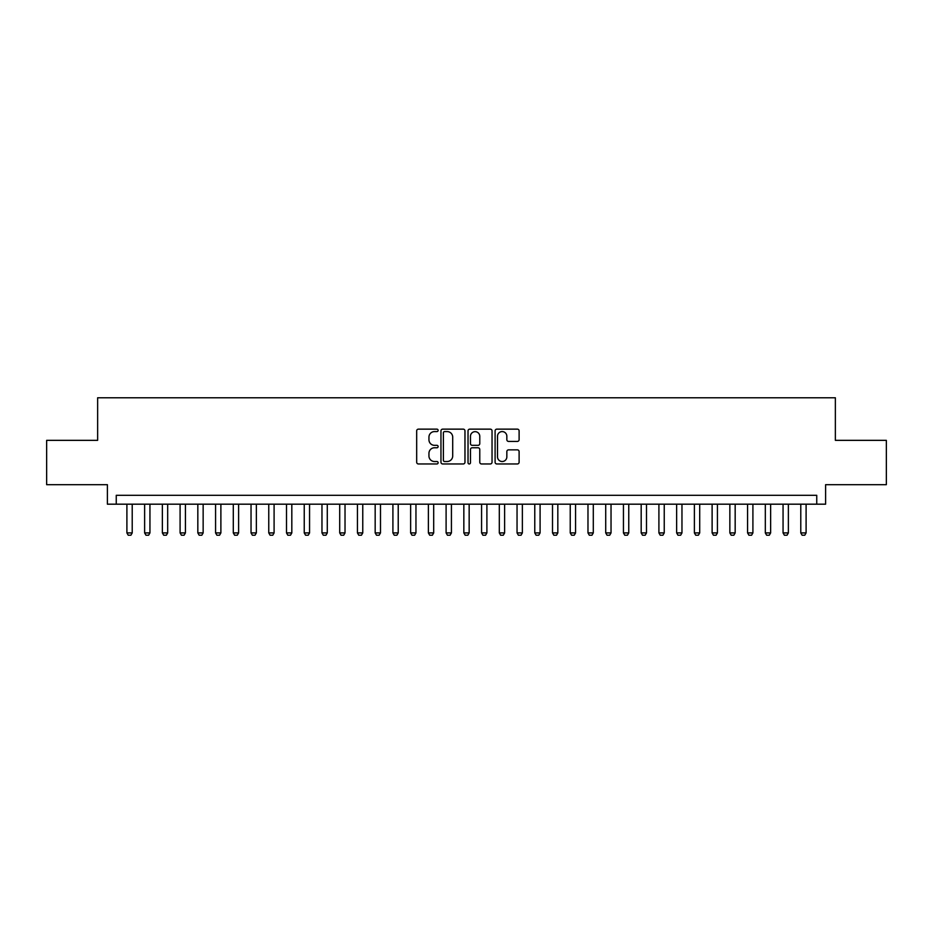 <?xml version="1.0" encoding="UTF-8"?>
<svg xmlns="http://www.w3.org/2000/svg" width="933" height="933" viewBox="0 0 933 933"><rect width="100%" height="100%" fill="white"/><g stroke="black" fill="none" stroke-linecap="round" stroke-linejoin="round"><path stroke-width="1.4" d="M438.125 430.358A1.213 1.213 0 0 0 436.912 429.145L418.416 429.145A1.738 1.738 0 0 0 416.678 430.883L416.678 462.22A1.738 1.738 0 0 0 418.416 463.958L436.912 463.958A1.213 1.213 0 0 0 438.125 462.733A1.213 1.213 0 0 0 436.912 461.52L434.51 461.52A5.575 5.575 0 0 1 428.947 455.945L428.947 453.333A5.575 5.575 0 0 1 434.51 447.77L436.912 447.77A1.213 1.213 0 0 0 438.125 446.545A1.213 1.213 0 0 0 436.912 445.333L434.51 445.333A5.575 5.575 0 0 1 428.947 439.758L428.947 437.145A5.575 5.575 0 0 1 434.51 431.582L436.912 431.582A1.213 1.213 0 0 0 438.125 430.358M517.372 441.414A1.738 1.738 0 0 0 519.11 439.676L519.11 430.883A1.738 1.738 0 0 0 517.372 429.145L496.834 429.145A1.738 1.738 0 0 0 495.096 430.883L495.096 462.22A1.738 1.738 0 0 0 496.834 463.958L517.372 463.958A1.738 1.738 0 0 0 519.11 462.22L519.11 451.595A1.738 1.738 0 0 0 517.372 449.858L508.578 449.858A1.738 1.738 0 0 0 506.841 451.595L506.841 456.867A4.653 4.653 0 0 1 502.187 461.52A4.653 4.653 0 0 1 497.522 456.867L497.522 436.236A4.653 4.653 0 0 1 502.187 431.582A4.653 4.653 0 0 1 506.841 436.236L506.841 439.676A1.738 1.738 0 0 0 508.578 441.414L517.372 441.414M816.748 504.182L825.612 504.182L825.612 484.682L886.35 484.682L886.35 440.341L835.362 440.341L835.362 397.785L97.638 397.785L97.638 440.341L46.65 440.341L46.65 484.682L107.388 484.682L107.388 504.182L816.748 504.182L816.748 495.318L116.252 495.318L116.252 504.182M464.972 430.883A1.738 1.738 0 0 0 463.234 429.145L442.697 429.145A1.738 1.738 0 0 0 440.959 430.883L440.959 462.22A1.738 1.738 0 0 0 442.697 463.958L463.234 463.958A1.738 1.738 0 0 0 464.972 462.22L464.972 430.883M469.766 429.145L490.303 429.145A1.738 1.738 0 0 1 492.041 430.883L492.041 462.22A1.738 1.738 0 0 1 490.303 463.958L481.51 463.958A1.738 1.738 0 0 1 479.772 462.22L479.772 449.508A1.738 1.738 0 0 0 478.034 447.77L472.203 447.77A1.738 1.738 0 0 0 470.465 449.508L470.465 462.733A1.213 1.213 0 0 1 469.241 463.958A1.213 1.213 0 0 1 468.028 462.733L468.028 430.883A1.738 1.738 0 0 1 469.766 429.145M444.609 431.582A1.213 1.213 0 0 0 443.397 432.795L443.397 460.296A1.213 1.213 0 0 0 444.609 461.52L447.14 461.52A5.575 5.575 0 0 0 452.703 455.945L452.703 437.145A5.575 5.575 0 0 0 447.14 431.582L444.609 431.582M479.772 436.317A4.653 4.653 0 0 0 475.119 431.664A4.653 4.653 0 0 0 470.465 436.317L470.465 443.595A1.738 1.738 0 0 0 472.203 445.333L478.034 445.333A1.738 1.738 0 0 0 479.772 443.595L479.772 436.317M126.9 504.182L126.9 532.918L132.218 532.918L132.218 504.182M132.218 532.918L130.888 535.215L128.229 535.215L126.9 532.918M144.627 504.182L144.627 532.918L149.945 532.918L149.945 504.182M149.945 532.918L148.615 535.215L145.956 535.215L144.627 532.918M162.365 504.182L162.365 532.918L167.683 532.918L167.683 504.182M167.683 532.918L166.354 535.215L163.695 535.215L162.365 532.918M180.092 504.182L180.092 532.918L185.422 532.918L185.422 504.182M185.422 532.918L184.093 535.215L181.422 535.215L180.092 532.918M197.831 504.182L197.831 532.918L203.149 532.918L203.149 504.182M203.149 532.918L201.82 535.215L199.161 535.215L197.831 532.918M215.57 504.182L215.57 532.918L220.888 532.918L220.888 504.182M220.888 532.918L219.558 535.215L216.899 535.215L215.57 532.918M233.297 504.182L233.297 532.918L238.615 532.918L238.615 504.182M238.615 532.918L237.285 535.215L234.626 535.215L233.297 532.918M251.035 504.182L251.035 532.918L256.353 532.918L256.353 504.182M256.353 532.918L255.024 535.215L252.365 535.215L251.035 532.918M268.762 504.182L268.762 532.918L274.092 532.918L274.092 504.182M274.092 532.918L272.763 535.215L270.092 535.215L268.762 532.918M286.501 504.182L286.501 532.918L291.819 532.918L291.819 504.182M291.819 532.918L290.49 535.215L287.831 535.215L286.501 532.918M304.24 504.182L304.24 532.918L309.558 532.918L309.558 504.182M309.558 532.918L308.228 535.215L305.569 535.215L304.24 532.918M321.967 504.182L321.967 532.918L327.285 532.918L327.285 504.182M327.285 532.918L325.955 535.215L323.296 535.215L321.967 532.918M339.705 504.182L339.705 532.918L345.023 532.918L345.023 504.182M345.023 532.918L343.694 535.215L341.035 535.215L339.705 532.918M357.432 504.182L357.432 532.918L362.762 532.918L362.762 504.182M362.762 532.918L361.421 535.215L358.762 535.215L357.432 532.918M375.171 504.182L375.171 532.918L380.489 532.918L380.489 504.182M380.489 532.918L379.16 535.215L376.5 535.215L375.171 532.918M392.91 504.182L392.91 532.918L398.228 532.918L398.228 504.182M398.228 532.918L396.898 535.215L394.239 535.215L392.91 532.918M410.637 504.182L410.637 532.918L415.955 532.918L415.955 504.182M415.955 532.918L414.625 535.215L411.966 535.215L410.637 532.918M428.375 504.182L428.375 532.918L433.693 532.918L433.693 504.182M433.693 532.918L432.364 535.215L429.705 535.215L428.375 532.918M446.102 504.182L446.102 532.918L451.42 532.918L451.42 504.182M451.42 532.918L450.091 535.215L447.432 535.215L446.102 532.918M463.841 504.182L463.841 532.918L469.159 532.918L469.159 504.182M469.159 532.918L467.83 535.215L465.17 535.215L463.841 532.918M481.58 504.182L481.58 532.918L486.898 532.918L486.898 504.182M486.898 532.918L485.568 535.215L482.909 535.215L481.58 532.918M499.307 504.182L499.307 532.918L504.625 532.918L504.625 504.182M504.625 532.918L503.295 535.215L500.636 535.215L499.307 532.918M517.045 504.182L517.045 532.918L522.363 532.918L522.363 504.182M522.363 532.918L521.034 535.215L518.375 535.215L517.045 532.918M534.772 504.182L534.772 532.918L540.09 532.918L540.09 504.182M540.09 532.918L538.761 535.215L536.102 535.215L534.772 532.918M552.511 504.182L552.511 532.918L557.829 532.918L557.829 504.182M557.829 532.918L556.5 535.215L553.84 535.215L552.511 532.918M570.238 504.182L570.238 532.918L575.568 532.918L575.568 504.182M575.568 532.918L574.238 535.215L571.579 535.215L570.238 532.918M587.977 504.182L587.977 532.918L593.295 532.918L593.295 504.182M593.295 532.918L591.965 535.215L589.306 535.215L587.977 532.918M605.715 504.182L605.715 532.918L611.033 532.918L611.033 504.182M611.033 532.918L609.704 535.215L607.045 535.215L605.715 532.918M623.442 504.182L623.442 532.918L628.76 532.918L628.76 504.182M628.76 532.918L627.431 535.215L624.772 535.215L623.442 532.918M641.181 504.182L641.181 532.918L646.499 532.918L646.499 504.182M646.499 532.918L645.17 535.215L642.51 535.215L641.181 532.918M658.908 504.182L658.908 532.918L664.238 532.918L664.238 504.182M664.238 532.918L662.908 535.215L660.237 535.215L658.908 532.918M676.647 504.182L676.647 532.918L681.965 532.918L681.965 504.182M681.965 532.918L680.635 535.215L677.976 535.215L676.647 532.918M694.385 504.182L694.385 532.918L699.703 532.918L699.703 504.182M699.703 532.918L698.374 535.215L695.715 535.215L694.385 532.918M712.112 504.182L712.112 532.918L717.43 532.918L717.43 504.182M717.43 532.918L716.101 535.215L713.442 535.215L712.112 532.918M729.851 504.182L729.851 532.918L735.169 532.918L735.169 504.182M735.169 532.918L733.839 535.215L731.18 535.215L729.851 532.918M747.578 504.182L747.578 532.918L752.908 532.918L752.908 504.182M752.908 532.918L751.578 535.215L748.907 535.215L747.578 532.918M765.317 504.182L765.317 532.918L770.635 532.918L770.635 504.182M770.635 532.918L769.305 535.215L766.646 535.215L765.317 532.918M783.055 504.182L783.055 532.918L788.373 532.918L788.373 504.182M788.373 532.918L787.044 535.215L784.385 535.215L783.055 532.918M800.782 504.182L800.782 532.918L806.1 532.918L806.1 504.182M806.1 532.918L804.771 535.215L802.112 535.215L800.782 532.918"/></g></svg>
